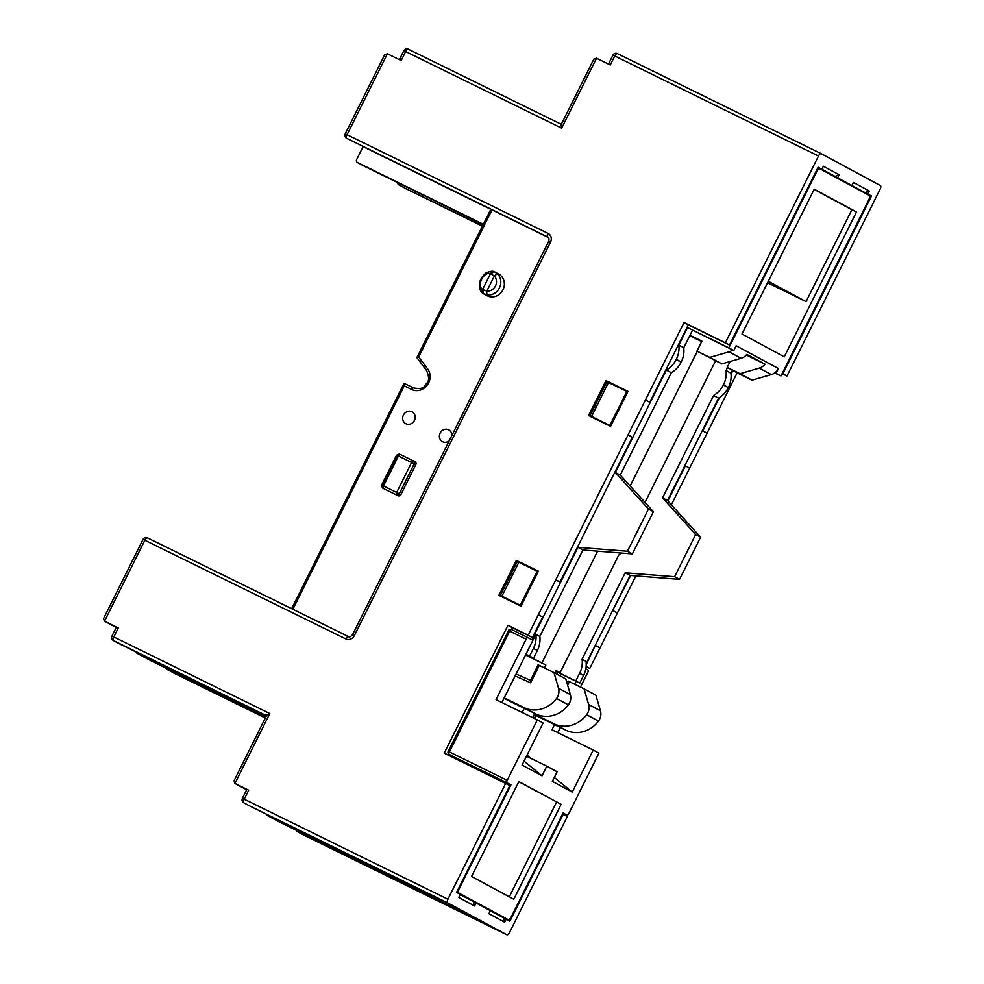 <?xml version="1.0" encoding="UTF-8"?>
<svg xmlns="http://www.w3.org/2000/svg" width="984" height="984" viewBox="0 0 984 984"><rect width="100%" height="100%" fill="white"/><g stroke="black" fill="none" stroke-linecap="round" stroke-linejoin="round"><path stroke-width="1.48" d="M266.615 715.417L234.02 780.804L234.844 783.399L248.694 790.214L244.216 799.205L447.941 899.216A3.346 1.341 116.1 0 0 447.634 902.845L506.871 934.788A3.346 1.341 116.1 0 0 506.895 934.8A3.346 1.341 116.1 0 0 509.552 932.438L567.325 816.56L562.577 814.026M586.12 666.623L589.785 668.419L635.898 575.923M671.346 504.829L689.636 468.138L685.368 465.826L667.853 500.967M702.281 430.721L707.066 433.169L689.636 468.138M719.365 397.634L702.797 430.869L707.066 433.169L737.176 372.776M782.132 373.649L786.966 376.023L880.102 189.223A3.346 1.341 116.1 0 0 880.409 185.595L821.16 153.652A3.346 1.341 116.1 0 0 821.148 153.639A3.346 1.341 116.1 0 0 818.491 156.013L614.766 55.99A3.346 1.341 -63.9 0 1 617.423 53.628L617.423 53.628A3.346 1.341 -63.9 0 1 617.448 53.64L821.123 153.627L617.423 53.628A3.346 3.346 0 0 0 612.946 55.141L608.481 64.108M867.753 193.983L869.253 190.982L865.01 192.63L871.492 195.988L858.306 189.518M871.492 195.988L782.834 373.797L782.219 373.489M732.908 370.476L731.063 374.166M630.683 575.505L612.675 610.437M595.246 645.406L586.23 664.667M557.288 672.134L556.403 673.905M535.714 715.393L534.226 718.381M563.192 814.334L509.897 921.209L490.327 910.79M506.17 919.204L504.681 922.205L488.876 913.681L490.376 910.692L476.084 902.98L474.583 905.981L458.79 897.457L460.278 894.456L456.551 892.451L509.847 785.564L444.227 753.154L507.978 625.295L528.162 635.197L628.026 434.916L632.306 437.216L560.081 582.061L555.726 579.933M448.655 755.331L449.122 754.347A2.239 2.042 -61.7 0 0 449.184 754.384A2.239 0.898 -63.9 0 1 449.393 751.961L448.187 751.395A2.239 2.239 0 0 0 449.122 754.347L453.071 756.475A2.239 2.042 118.3 0 1 453.009 756.45M511.397 629.489L512.32 627.632L532.442 637.509L542.651 617.029L538.383 614.717M645.381 400.119L649.735 402.259L688.333 324.843L729.488 345.04L818.135 167.231L865.01 192.63M627.94 391.558L610.24 383.293M538.285 571.372L520.597 563.094M498.913 595.357L520.942 606.169L538.371 571.2L516.354 560.388L498.913 595.357M561.581 124.439C560.929 123.996 560.954 125.239 561.655 128.154L405.654 51.562L401.164 60.553L387.401 53.8L347.057 134.71L345.249 133.861A3.346 3.346 0 0 0 346.651 138.301L346.749 138.35A3.346 3.063 118.3 0 1 346.651 138.301M612.946 55.141L614.766 55.99L610.277 64.981L596.513 58.228L593.807 59.163L561.212 124.55M628.026 434.916L684.052 322.531L725.356 342.813L818.491 156.013M447.941 899.216L505.714 783.338M348.496 636.586A3.346 1.341 116.1 0 0 348.484 636.574A3.346 1.341 116.1 0 0 345.827 638.936L144.845 540.278L104.513 621.199L118.277 627.952L113.787 636.943L111.979 636.082A3.346 3.346 0 0 0 113.381 640.535A3.346 3.063 -61.7 0 0 113.48 640.584L119.15 643.634M588.567 415.543L610.584 426.355L628.026 391.398L605.996 380.587L588.567 415.543M516.354 560.388L520.757 562.762M605.996 380.587L610.412 382.961M143.037 539.429A3.346 3.346 0 0 1 147.514 537.916L348.484 636.574L147.526 537.928A3.346 1.341 116.1 0 0 147.514 537.916A3.346 1.341 116.1 0 0 144.845 540.278L143.037 539.429L103.591 618.542L104.415 621.15L116.247 627.521L104.415 621.15M490.979 209.383L548.445 237.55M414.436 420.451A6.704 6.138 -61.7 0 0 412.112 411.853A6.704 6.138 -61.7 0 0 403.428 415.051A6.704 6.138 -61.7 0 0 405.752 423.649A6.704 6.138 -61.7 0 0 414.436 420.451M451.902 435.432A6.704 6.138 -61.7 0 0 440.131 433.071A6.704 6.138 -61.7 0 0 449.171 440.918M400.869 494.62L415.814 464.657L414.239 463.796A2.239 2.042 -61.7 0 0 413.464 460.93L413.464 460.93A2.239 2.042 -61.7 0 0 413.391 460.906A2.239 0.898 116.1 0 0 413.378 460.893A2.239 0.898 116.1 0 0 411.607 462.48L414.239 463.796L399.295 493.771L396.675 492.443A2.239 0.898 116.1 0 0 396.466 494.866A2.239 2.042 -61.7 0 0 399.295 493.771L400.869 494.62A2.239 2.042 118.3 0 1 398.04 495.715L382.727 488.199L381.608 485.161L396.54 455.198L399.664 454.239M413.526 460.967L414.977 461.754A2.239 2.042 118.3 0 1 415.814 464.657M495.321 272.248L494.977 272.076A3.346 2.411 115.7 0 1 495.013 272.088L494.116 271.732A3.346 2.681 106.9 0 0 493.882 271.645C493.009 270.44 485.727 272.31 484.977 273.896C481.348 277.316 479.491 281.043 479.368 285.089C479.343 289.001 480.586 291.817 483.107 293.527L487.055 295.692A12.275 11.242 -61.7 0 0 487.4 295.877A12.275 11.242 -61.7 0 0 502.873 290.034A12.275 11.242 -61.7 0 0 498.703 274.081L495.013 272.088L497.867 274.278A12.275 11.242 118.3 0 1 499.417 287.918A12.275 11.242 118.3 0 1 487.547 294.979L483.206 293.589A3.346 2.694 -56 0 1 483.107 293.527L483.107 293.527A3.346 2.694 -56 0 1 482.578 289.517C476.514 285.569 483.574 271.399 490.499 273.626L494.349 276.012A8.93 8.18 118.3 0 1 495.481 285.938A8.93 8.18 118.3 0 1 486.846 291.067L482.578 289.517L490.499 273.626A3.346 2.681 106.9 0 1 493.882 271.645L494.977 272.076A3.346 2.411 115.7 0 0 491.373 273.983M483.402 289.96A3.346 2.411 -64.3 0 0 484.054 294.068L483.206 293.589M111.979 636.082L116.456 627.091L118.277 627.952M166.776 668.48A1.673 1.353 115.4 0 0 167.44 669.637L246.406 707.926A2.239 0.898 -63.9 0 1 246.418 707.57M136.678 652.244A1.673 1.353 115.4 0 0 137.354 653.413L216.308 691.703A2.239 0.898 -63.9 0 1 216.32 691.346M149.027 659.747L150.109 660.301M136.296 652.564L149.248 659.858M149.248 659.87L265.791 717.078L150.085 660.289M135.903 651.863L136.874 653.191L149.15 659.809M136.124 651.974A1.673 1.55 114.5 0 0 136.948 653.228L266.037 716.586M821.861 169.236L823.362 166.234L839.155 174.758L834.912 176.407M786.966 376.023L782.834 373.797M869.253 190.982L853.46 182.47L851.959 185.459M837.667 177.747L839.155 174.758M729.488 345.04L725.356 342.813M297.193 830.73A1.673 1.353 115.4 0 0 297.869 831.898L376.823 870.188A2.239 0.898 -63.9 0 1 376.847 869.831M267.094 814.506A1.673 1.353 115.4 0 0 267.771 815.674L346.737 853.964A2.239 0.898 -63.9 0 1 346.749 853.608M249.358 805.773L423.231 891.16L440.611 900.52L279.665 822.12M279.456 821.997L453.329 907.383L470.709 916.756L303.146 834.776A3.346 3.063 118.3 0 1 302.961 834.678M403.834 50.713L405.654 51.562A3.346 1.341 -63.9 0 1 408.311 49.2L408.311 49.2A3.346 1.341 -63.9 0 1 408.323 49.212A3.346 3.346 0 0 0 403.834 50.713L399.369 59.68M118.929 643.511L120.023 644.077M119.162 643.634L266.369 715.921L119.962 644.04M266.738 715.811C266.012 715.528 267.033 714.765 269.8 713.523L113.787 636.943A3.346 1.341 116.1 0 0 113.48 640.584L266.48 715.688M242.408 798.344A3.346 3.346 0 0 0 243.811 802.784A3.346 3.063 -61.7 0 0 243.909 802.833A3.346 1.341 116.1 0 1 244.216 799.205L242.408 798.344L246.886 789.352L248.694 790.214M476.084 902.98L460.229 894.567M474.583 905.981L473.329 901.627M303.183 834.801A3.346 1.341 -63.9 0 1 303.17 834.789L303.17 834.789A3.346 1.341 -63.9 0 1 303.146 834.776L506.871 934.788L303.17 834.789A3.346 3.346 0 0 1 303.06 834.727L297.463 831.714A1.673 1.55 114.5 0 1 296.639 830.459M296.811 831.049L296.418 830.348M453.329 907.383L280.538 822.562M279.677 822.12L280.489 822.526M266.713 814.826L267.365 815.49A1.673 1.55 114.5 0 1 266.553 814.235M250.379 806.302L447.634 902.845M512.32 627.632L507.978 625.295M532.442 637.509L528.162 635.197M589.785 668.419L586.132 666.451M599.994 647.939L595.714 645.639M645.455 399.947L649.735 402.259M688.333 324.843L684.052 322.531M555.812 579.76L560.081 582.061M612.626 610.535L617.423 612.983L613.143 610.67M504.681 922.205L503.427 917.851M166.382 668.788L265.446 717.754M166.222 668.197A1.673 1.55 114.5 0 0 167.046 669.452L265.336 717.988L172.741 672.527A3.346 3.346 0 0 1 172.63 672.466L166.001 668.099M345.249 133.861L384.695 54.735L387.401 53.8M490.795 209.321L363.096 146.628L356.614 159.617A2.239 2.042 -61.7 0 0 357.463 162.52L483.328 224.303M291.682 608.69L403.969 383.465L404.264 385.863L411.607 389.467A13.395 12.263 -61.7 0 0 427.044 385.359A13.395 12.263 -61.7 0 0 427.659 368.902L418.692 356.934L416.909 357.524L490.807 209.285M357.389 162.483L364.498 166.321A2.239 2.239 0 0 0 364.584 166.357A2.239 0.898 -63.9 0 1 364.584 166.357A2.239 0.898 -63.9 0 1 364.572 166.345A2.239 2.042 118.3 0 1 364.437 166.284M482.381 226.185L406.035 188.707A2.239 2.042 118.3 0 1 405.974 188.67L398.864 184.844A2.239 2.042 -61.7 0 0 398.926 184.869A2.239 0.898 -63.9 0 1 398.84 183.172M396.54 455.198L398.409 455.998A2.239 0.898 -63.9 0 1 400.193 454.423A2.239 2.214 109.3 0 0 397.216 455.432L382.272 485.395A2.239 2.214 109.3 0 0 383.268 488.384A2.239 0.898 -63.9 0 1 383.477 485.961L381.608 485.161M415.039 461.791L413.464 460.93A2.239 2.239 0 0 0 413.378 460.893L400.193 454.423A2.239 0.898 -63.9 0 1 400.205 454.423L413.366 460.893M615.332 472.431L666.389 370.046L671.322 372.702L620.277 475.1L615.332 472.431L648.468 509.072L627.435 551.261L577.977 547.35L531.913 639.76L527.965 637.62A2.239 0.898 116.1 0 0 527.953 637.62A2.239 0.898 116.1 0 0 526.169 639.194L496.047 699.636L537.338 719.907L507.203 780.337A2.239 0.898 116.1 0 0 507.006 782.76L510.954 784.9L459.405 888.281A4.465 1.796 116.1 0 0 458.987 893.128L507.965 919.536A4.465 1.796 116.1 0 0 507.99 919.548A4.465 1.796 116.1 0 0 511.532 916.387L563.082 813.005L567.03 815.133A2.239 0.898 116.1 0 0 567.042 815.133A2.239 0.898 116.1 0 0 568.813 813.559L598.948 753.129L593.229 750.042L572.245 792.108L554.299 777.446M526.169 639.194L509.663 631.088A2.239 0.898 -63.9 0 1 511.434 629.514L511.434 629.514A2.239 0.898 -63.9 0 1 511.446 629.514A2.239 2.239 0 0 0 508.445 630.523L509.663 631.088L449.393 751.961L507.203 780.337M667.472 500.536L662.527 497.879L713.584 395.494L718.517 398.151L667.472 500.536L700.608 537.178L679.563 579.367L630.117 575.456L625.172 572.799L582.097 659.206L586.046 661.334A23.444 21.463 118.3 0 1 583.573 675.454L579.625 673.327A23.444 21.463 -61.7 0 0 582.097 659.206M522.172 712.465L524.238 708.308M544.398 667.89L545.837 665L541.926 662.896L597.62 551.175M630.129 485.985L697.287 351.276M715.577 360.821L644.987 502.418M554.927 673.105L556.181 670.584L560.093 672.687L618.665 555.197A39.077 15.695 116.1 0 0 621.162 553.045M534.792 713.486L532.713 717.631M692.49 330.255L683.769 347.733L678.837 345.064L687.545 327.586L733.781 350.525L736.155 345.765L778.418 368.545L776.044 373.305L780.976 375.974L774.74 372.911M732.44 370.23L730.964 373.182L726.032 370.513L727.508 367.561M577.977 547.35L582.922 550.019L539.835 636.427L535.886 634.299L501.877 702.502M580.486 687.053L587.792 672.416A2.239 0.898 116.1 0 0 587.989 669.993L585.812 668.812M560.339 727.471L557.768 732.625M579.625 673.327L575.8 680.989L579.76 683.117L576.083 681.309L574.644 684.188M554.496 724.605L551.926 729.759L593.229 750.042M586.218 663.499L630.117 575.456M713.584 395.494A23.444 21.463 -61.7 0 0 723.388 384.978L728.332 387.634A23.444 21.463 118.3 0 1 718.517 398.151M728.332 387.634L723.486 384.793A23.997 21.98 -61.7 0 0 726.032 370.513M730.964 373.182A23.997 21.98 118.3 0 1 728.418 387.45M780.976 375.974L868.638 200.158A4.465 1.796 116.1 0 0 869.044 195.312L820.078 168.904A4.465 1.796 116.1 0 0 820.053 168.891A4.465 1.796 116.1 0 0 816.499 172.052L728.849 347.856L733.781 350.525M557.707 672.343L555.775 671.395M534.656 718.591L536.145 715.602M556.821 674.126L557.731 672.306L576.083 681.309M537.338 719.907L543.07 722.994L522.086 765.06L542 775.798L524.042 761.136M572.245 792.108L552.344 781.37L557.129 771.764L546.784 766.192L542 775.798M561.138 804.346L513.82 899.241L471.557 876.461L518.875 781.567L561.138 804.346L518.789 781.739M768.307 281.276L806.068 301.633L851.886 209.727L814.137 189.371M509.318 896.818L556.55 802.095M806.068 301.633L767.581 282.728M856.474 211.978L814.223 189.199L741.997 334.043L784.26 356.823L856.474 211.978L851.886 209.727M776.044 373.305L774.937 372.764A11.168 10.221 118.3 0 1 771.321 374.584L759.279 368.09A11.168 10.221 -61.7 0 0 764.999 364.203L746.831 354.4A11.168 10.221 -61.7 0 1 741.112 358.299L729.07 351.805A11.168 10.221 -61.7 0 0 732.674 349.972M771.321 374.584L752.059 380.181L739.205 373.871L727.164 367.376L740.005 373.686L759.279 368.09M555.874 671.199L575.8 680.989M662.527 497.879L695.663 534.509L674.63 576.71L625.172 572.799M579.76 683.117L583.573 675.454M556.108 670.731L560.093 672.687M689.759 335.716L701.69 341.571M525.616 654.889L541.926 662.896M525.923 654.274L529.601 656.07L533.414 648.407A23.444 21.463 -61.7 0 0 535.886 634.299M539.835 636.427A23.444 21.463 118.3 0 1 537.362 650.535L533.549 658.198L529.601 656.07M533.549 658.198L525.85 654.421M525.542 655.049L545.837 665M510.954 784.9L453.132 756.511A2.239 2.042 118.3 0 1 453.071 756.475M728.849 347.856L687.545 327.586M666.389 370.046A23.444 21.463 -61.7 0 0 676.192 359.529L676.291 359.344A23.997 21.98 -61.7 0 0 678.837 345.064M500.352 595.492L501.914 596.206L518.851 562.245L517.289 561.532L500.352 595.492L521.102 605.849M610.818 425.887L589.994 415.678L610.744 426.035M518.851 562.245L538.113 571.741M609.92 425.408L626.857 391.447L627.755 391.927M521.176 605.701L520.278 605.209L537.202 571.249M589.994 415.678L606.931 381.718L626.857 391.447M591.568 416.392L608.506 382.432M501.914 596.206L520.278 605.209M508.617 630.609L448.187 751.395M546.784 766.192L526.489 756.229M531.04 758.467L527.018 755.183M568.346 681.137L584.078 688.825L588.604 704.446A11.168 10.221 -61.7 0 1 586.624 714.691A28.019 25.658 118.3 0 1 553.967 723.781L534.435 714.187M584.078 688.825L595.923 695.208L600.449 710.842A11.168 10.221 118.3 0 1 598.469 721.087A28.019 25.658 118.3 0 1 565.825 730.165L534.214 714.655M530.511 680.387L538.088 664.815L553.98 672.601L558.506 688.222A11.168 10.221 -61.7 0 1 556.526 698.468A28.019 25.658 118.3 0 1 523.882 707.558L504.177 697.89M530.536 680.399L530.622 682.798L515.136 675.922M503.956 698.345L535.726 713.941A28.019 25.658 118.3 0 0 568.371 704.864A11.168 10.221 118.3 0 0 570.351 694.606L565.837 678.985L553.98 672.601M774.937 372.764A11.168 10.221 -61.7 0 0 778.418 368.545M752.059 380.181L740.005 373.686M730.091 361.497L727.164 367.376M764.999 364.203L746.315 355.015M689.993 335.249L701.924 341.104L696.943 351.091L721.838 363.896L741.112 358.299M620.277 475.1L653.413 511.729L632.368 553.931L582.922 550.019M683.769 347.733A23.997 21.98 118.3 0 1 681.223 362.014L681.137 362.186A23.444 21.463 118.3 0 1 671.322 372.702M627.435 551.261L632.368 553.931M674.63 576.71L679.563 579.367M648.468 509.072L653.413 511.729M695.663 534.509L700.608 537.178M696.943 351.091L709.796 357.401L729.07 351.805M721.838 363.896L709.796 357.401M345.827 638.936A6.704 6.138 -61.7 0 0 354.314 635.652L550.548 242.076A6.704 6.138 -61.7 0 0 548.027 233.38L347.057 134.71A3.346 1.341 116.1 0 0 346.749 138.35L547.719 237.009A3.346 1.341 -63.9 0 1 548.027 233.38M561.655 128.154L596.513 58.228M234.844 783.399L246.677 789.783L234.93 783.449L269.8 713.523M348.484 636.574C349.209 637.423 350.55 636.832 352.506 634.791L548.74 241.215L550.548 242.076M352.506 634.791L354.314 635.652M547.904 237.107L547.719 237.009A3.346 3.063 118.3 0 1 547.817 237.058C548.937 237.255 549.244 238.645 548.74 241.215M404.264 385.863L292.875 609.281M418.692 356.934L492.025 209.863M497.867 274.278A3.346 1.279 137.4 0 0 494.349 276.012L486.846 291.067A3.346 1.255 -85 0 0 487.547 294.979M561.323 124.316L408.323 49.212L561.323 124.316M426.601 370.538L417.019 357.721M426.761 370.759A2.239 0.824 -36.8 0 1 426.65 370.673A2.239 0.824 -36.8 0 1 427.659 368.902M404.203 383.391L413.378 387.893A2.239 0.898 116.1 0 0 413.378 387.893A2.239 0.898 116.1 0 0 411.607 389.467M404.215 383.391L413.366 387.893M364.584 166.357L483.181 224.586L357.463 162.52M406.035 188.707L482.529 225.914M382.727 488.199L398.04 495.715M398.409 455.998L411.607 462.48L396.675 492.443L383.477 485.961L398.409 455.998M527.941 637.607L511.446 629.514L527.953 637.62M567.03 815.133L563.008 813.153L567.042 815.133M459.405 888.281L458.778 887.974M815.884 171.745L816.499 172.052M453.132 756.511L507.006 782.76M458.987 893.128L456.761 892.033M492.074 911.737L507.965 919.536L492.086 911.737M817.852 167.809L820.029 168.879L817.852 167.809M569.392 681.617L567.62 685.171M553.967 723.781L565.825 730.165M598.469 721.087L586.624 714.691M600.449 710.842L588.604 704.446M530.364 680.325L516.096 673.979L530.364 680.325M539.306 665.393L530.622 682.798M535.726 713.941L523.882 707.558M568.371 704.864L556.526 698.468M570.351 694.606L558.506 688.222M537.362 650.535L533.414 648.407M676.192 359.529L681.137 362.186M681.223 362.014L676.291 359.344M113.381 640.535L119.052 643.585M266.32 814.125L267.291 815.453L279.567 822.071M423.231 891.16L250.403 806.314M243.811 802.784L249.481 805.847M413.378 387.893C419.762 389.123 423.575 388.422 424.842 385.753C426.724 382.136 431.177 382.161 426.65 370.673L416.921 357.647M397.708 182.618A2.239 2.239 0 0 0 398.864 184.844M399.381 454.116L399.934 454.313A2.239 2.239 0 0 1 400.193 454.423M568.186 681.039L567.079 683.277"/></g></svg>
